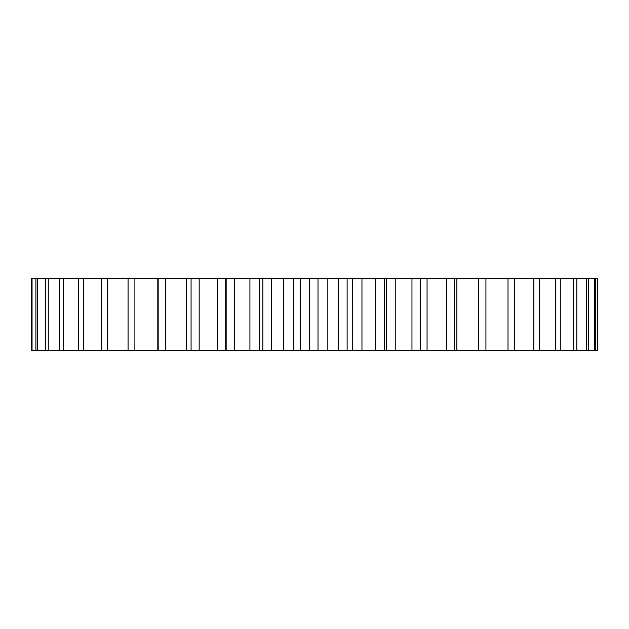<?xml version="1.0" encoding="UTF-8"?>
<svg xmlns="http://www.w3.org/2000/svg" width="629" height="629" viewBox="0 0 629 629"><rect width="100%" height="100%" fill="white"/><g stroke="black" fill="none" stroke-linecap="round" stroke-linejoin="round"><path stroke-width="0.94" d="M420.526 350.628L420.526 278.372L597.55 278.372L597.55 350.628L352.256 350.628L352.271 278.372L226.487 278.372M420.526 278.372L352.256 278.372M225.198 278.372L31.45 278.372L31.45 350.628L225.198 350.628L225.198 278.372M352.256 350.628L226.487 350.628M595.616 278.372L595.616 350.628M594.429 278.372L594.429 350.628M588.665 278.372L588.665 350.628M586.307 278.372L586.307 350.628M576.817 278.372L576.817 350.628M573.334 278.372L573.334 350.628M560.29 278.372L560.29 350.628M555.737 278.372L555.737 350.628M539.367 278.372L539.367 350.628M533.84 278.372L533.84 350.628M514.428 278.372L514.428 350.628M508.02 278.372L508.02 350.628M485.926 278.372L485.926 350.628M478.74 278.372L478.74 350.628M456.874 278.372L456.874 350.628M454.35 278.372L454.35 350.628M446.527 278.372L446.527 350.628M427.06 278.372L427.06 350.628M420.282 278.372L420.282 350.628M411.964 278.372L411.964 350.628M395.232 278.372L395.232 350.628M384.327 278.372L384.327 350.628M375.647 278.372L375.647 350.628M361.966 278.372L361.966 350.628M347.122 278.372L347.122 350.628M338.245 278.372L338.245 350.628M327.843 278.372L327.843 350.628M318.007 278.372L318.007 350.628M309.326 278.372L309.326 350.628M300.41 278.372L300.41 350.628M293.484 278.372L293.484 350.628M283.695 278.372L283.695 350.628M271.626 278.372L271.626 350.628M262.828 278.372L262.828 350.628M249.925 278.372L249.925 350.628M234.68 278.372L234.68 350.628M226.165 278.372L226.165 350.628M217.304 278.372L217.304 350.628M199.165 278.372L199.165 350.628M191.074 278.372L191.074 350.628M186.412 278.372L186.412 350.628M165.694 278.372L165.694 350.628M158.178 278.372L158.178 350.628M157.808 278.372L157.808 350.628M134.889 278.372L134.889 350.628M128.072 278.372L128.072 350.628M107.276 278.372L107.276 350.628M101.293 278.372L101.293 350.628M83.358 278.372L83.358 350.628M78.31 278.372L78.31 350.628M63.568 278.372L63.568 350.628M59.543 278.372L59.543 350.628M48.252 278.372L48.252 350.628M45.319 278.372L45.319 350.628M37.677 278.372L37.677 350.628M35.9 278.372L35.9 350.628M32.048 278.372L32.048 350.628M386.403 350.628L386.403 278.372M259.329 350.628L259.329 278.372"/></g></svg>
